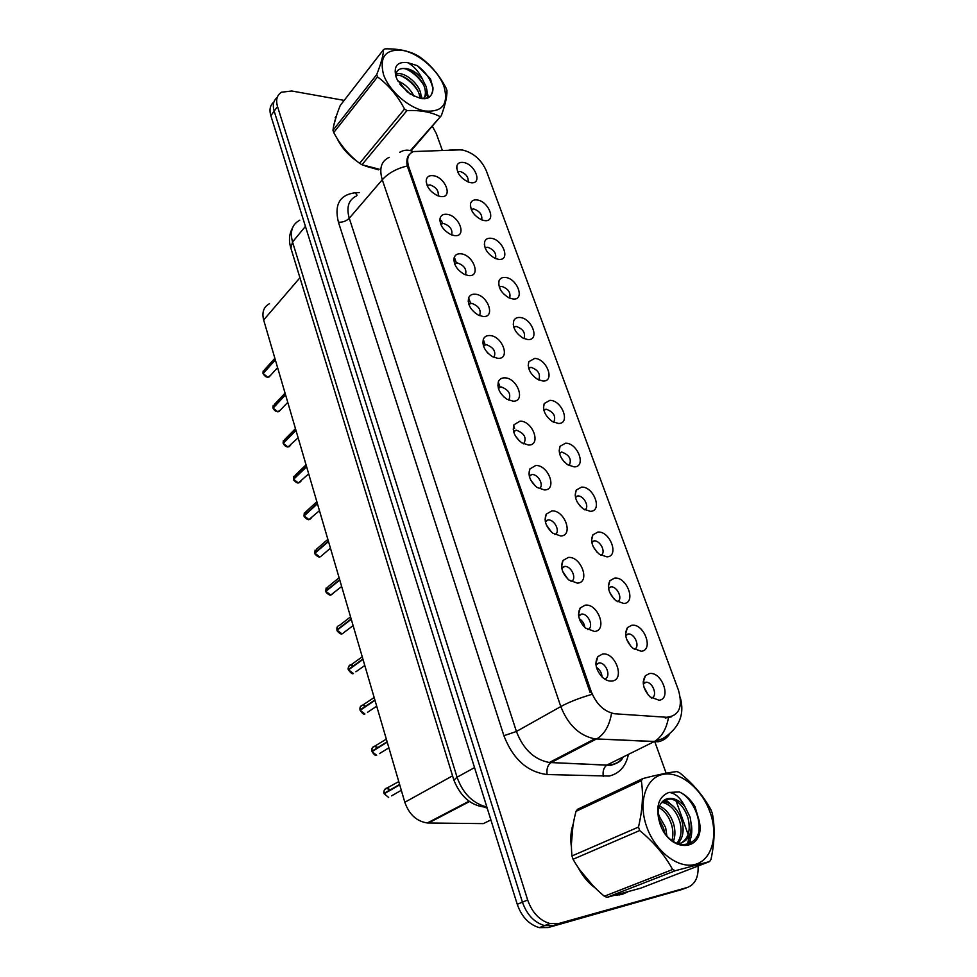 <?xml version="1.0" encoding="UTF-8"?>
<svg xmlns="http://www.w3.org/2000/svg" width="977" height="977" viewBox="0 0 977 977"><rect width="100%" height="100%" fill="white"/><g stroke="black" fill="none" stroke-linecap="round" stroke-linejoin="round"><path stroke-width="1.47" d="M454.354 235.579L450.959 234.651C443.204 230.389 439.577 224.918 440.077 218.201C440.993 215.258 443.24 213.963 446.819 214.305C459.398 215.392 467.324 237.521 454.354 235.579M451.643 234.92C452.803 229.705 450.141 225.907 443.643 223.501L440.7 224.16M468.508 275.563L464.454 274.415C456.833 269.921 453.401 264.34 454.146 257.696C455.135 254.838 457.346 253.531 460.802 253.8C473.418 254.618 481.527 277.248 468.508 275.563M465.455 274.83C466.957 269.444 464.331 265.488 457.554 262.984L454.586 263.741M482.992 316.475L478.266 315.07C470.78 310.332 467.543 304.653 468.557 298.058C469.607 295.298 471.781 294.016 475.103 294.199C487.755 294.736 496.047 317.879 482.992 316.475M479.56 315.656C481.429 310.088 478.84 305.996 471.769 303.358L468.813 304.213M497.806 358.327L492.408 356.666C485.068 351.659 482.04 345.882 483.322 339.337C484.433 336.686 486.57 335.429 489.746 335.538C502.434 335.77 510.91 359.451 497.806 358.327M493.971 357.411C496.231 351.683 493.678 347.433 486.314 344.673L483.371 345.614M512.974 401.168L506.916 399.227C499.699 393.951 496.89 388.052 498.465 381.543C499.613 379.027 501.702 377.794 504.718 377.843C517.444 377.757 526.127 401.987 512.974 401.168M508.687 400.143C511.362 394.244 508.87 389.847 501.213 386.953L498.282 387.979M528.496 445.036L521.791 442.801C514.708 437.232 512.107 431.211 513.975 424.726L520.045 421.148C532.807 420.733 541.698 445.549 528.496 445.036M523.745 443.888C526.847 437.83 524.417 433.275 516.454 430.222L513.56 431.321M544.409 489.953L537.057 487.413C530.096 481.539 527.702 475.372 529.9 468.923L535.75 465.504C548.537 464.734 557.635 490.136 544.409 489.953M539.145 488.659C544.555 486.143 538.474 474.053 532.05 474.541L529.204 475.701M560.7 535.982L552.738 533.137C545.874 526.921 543.713 520.607 546.228 514.158L551.822 510.922C564.645 509.799 573.963 535.811 560.7 535.982M554.899 534.517C560.835 532.233 554.728 519.251 548.048 519.923L545.251 521.132M577.395 583.135L568.846 579.984C562.08 573.426 560.126 566.929 562.996 560.493L568.296 557.452C581.144 555.95 590.694 582.61 577.395 583.135M571.032 581.486C577.322 579.52 571.667 565.976 564.755 566.404L561.702 567.649M594.505 631.472L585.394 628.028C578.702 621.079 576.98 614.386 580.204 607.95L585.186 605.154C598.058 603.249 607.841 630.568 594.505 631.472M587.556 629.615C594.199 628.003 588.997 613.874 581.865 614.032L578.579 615.302M612.054 681.042C608.842 681.409 605.63 680.163 602.418 677.305C595.775 669.941 594.272 663.041 597.887 656.605L602.491 654.053C615.388 651.732 625.427 679.736 612.054 681.042M604.494 678.942C611.455 677.696 606.754 662.992 599.402 662.87L595.897 664.14M440.517 196.487L437.769 195.766C429.88 191.736 426.07 186.338 426.326 179.573C427.181 176.556 429.453 175.262 433.153 175.677C445.683 177.032 453.438 198.673 440.517 196.487M438.123 195.888C438.966 190.857 436.267 187.193 430.051 184.885L427.12 185.447M484.445 220.582L481.673 219.862C473.747 215.648 470.059 210.153 470.621 203.375C471.537 200.737 473.637 199.589 476.935 199.943C488.976 201.103 496.878 222.573 484.445 220.582M481.698 219.862C482.467 214.83 479.817 211.191 473.747 208.944L471.207 209.371M498.575 259.357L495.205 258.441C487.376 253.996 483.859 248.414 484.665 241.685C485.63 239.121 487.706 237.973 490.881 238.254C502.96 239.157 511.044 261.103 498.575 259.357M495.51 258.575C496.585 253.361 493.959 249.587 487.621 247.242L485.068 247.755M513.01 298.999L509.041 297.887C501.323 293.198 497.977 287.507 499.039 280.826C500.053 278.347 502.093 277.212 505.146 277.431C517.26 278.066 525.516 300.489 513.01 298.999M509.615 298.132C510.995 292.746 508.406 288.838 501.812 286.395L499.259 286.982M527.763 339.544L523.196 338.213C515.587 333.267 512.437 327.466 513.743 320.822C514.818 318.441 516.809 317.33 519.727 317.476C531.867 317.83 540.318 340.765 527.763 339.544M524.014 338.592C525.736 333.035 523.171 328.98 516.308 326.428L513.768 327.075M542.87 381.018L537.692 379.442C530.181 374.24 527.226 368.317 528.813 361.71L534.651 358.437C546.815 358.498 555.449 381.958 542.87 381.018M538.718 379.955C540.806 374.228 538.278 370.027 531.146 367.364L528.618 368.085M558.319 423.444L552.555 421.637C545.142 416.141 542.369 410.096 544.25 403.513L549.904 400.35C562.105 400.094 570.934 424.103 558.319 423.444M553.751 422.284C556.206 416.385 553.727 412.038 546.314 409.241L543.835 410.022M574.134 466.872L567.771 464.808C560.468 459.019 557.891 452.839 560.077 446.269L565.524 443.228C577.737 442.654 586.786 467.214 574.134 466.872M569.115 465.577C571.96 459.52 569.542 455.026 561.836 452.095L559.406 452.925M590.316 511.337L583.391 509.017C576.161 502.899 573.804 496.56 576.283 490.027L581.51 487.132C593.747 486.216 603.004 511.35 590.316 511.337M584.832 509.896C589.949 507.295 583.855 495.4 577.725 495.95L575.355 496.817M606.9 556.866L599.414 554.277C592.27 547.828 590.108 541.331 592.917 534.798L597.875 532.074C610.136 530.804 619.613 556.548 606.9 556.866M600.916 555.254C606.424 552.897 600.501 540.33 594.163 540.855L591.696 541.746M623.876 603.493L615.864 600.66C608.781 593.833 606.815 587.165 609.966 580.643L614.631 578.103C626.904 576.467 636.613 602.821 623.876 603.493M617.379 601.71C623.216 599.622 617.672 586.518 611.113 586.823L608.451 587.739M641.278 651.28L632.754 648.178C625.732 640.973 623.961 634.11 627.466 627.588L631.801 625.256C644.099 623.228 654.04 650.23 641.278 651.28M634.244 649.29C640.387 647.495 635.245 633.853 628.48 633.926L625.634 634.842M659.109 700.253L650.096 696.906C643.11 689.286 641.559 682.215 645.418 675.693L649.4 673.58C661.698 671.15 671.895 698.824 659.109 700.253M651.512 698.03C657.948 696.552 653.222 682.361 646.273 682.19L643.245 683.082M470.633 182.65L468.447 182.101C460.423 178.107 456.577 172.697 456.882 165.882C457.749 163.171 459.886 162.023 463.281 162.451C475.286 163.867 483.029 184.873 470.633 182.65M468.154 181.991C468.655 177.13 465.992 173.625 460.179 171.464L457.651 171.818M459.898 149.86L462.768 150.079C473.454 152.827 481.282 159.691 486.277 170.682L678.49 690.275C683.07 706.908 679.149 715.909 666.705 717.277L614.68 713.772C604.189 711.671 596.397 704.319 591.28 691.692L408.728 166.835C406.371 159.104 407.922 154.012 413.393 151.557L459.898 149.86M490.869 819.898L483.383 823.623L427.352 822.976C416.642 821.364 409.131 814.452 404.82 802.264L263.656 319.992C261.738 312.237 263.68 306.815 269.493 303.713M643.928 687.063L648.484 695.306M626.513 638.995L630.971 646.493M609.575 592.135L613.837 598.816M593.112 546.448L597.045 552.2M577.151 501.909L580.533 506.587M561.714 458.567L564.254 461.877M596.41 667.291C599.866 669.587 601.722 672.799 602.003 676.914M579.276 618.661C582.5 620.761 584.344 623.717 584.832 627.515M562.605 571.252L568.016 579.288M548.048 519.923L545.386 521.84M546.412 525.015L551.565 532.172M530.682 479.939L535.42 486.131M515.429 435.998L519.556 441.091M500.688 393.206L503.9 396.967M486.705 351.805L488.182 353.454M644.722 682.471L643.257 681.555M336.784 114.749L333.78 125.361M337.102 138.404C341.486 147.478 348.252 155.209 357.374 161.559M365.093 165.968L378.612 169.827M336.381 115.933L335.673 116.519M573.377 823.44C570.824 830.487 570.177 838.425 571.435 847.242M577.81 867.002C582.365 875.832 588.227 882.878 595.384 888.117M615.302 895.286L621.97 894.431L627.955 891.854M344.16 100.387L291.744 90.995L281.51 92.217C276.943 95.062 275.612 99.837 277.517 106.542L274.171 111.134C272.412 105.015 273.426 100.448 277.212 97.444C273.426 100.448 272.412 105.015 274.171 111.134L522.426 902.162C526.896 914.741 534.285 922.557 544.604 925.598L553.58 925.5L683.631 888.85M591.28 691.692L590.071 692.375L407.299 165.968C406.347 161.217 406.908 157.529 408.972 154.916M671.248 716.898L665.325 717.973M277.517 106.542L527.665 900C532.16 912.628 539.573 920.481 549.917 923.546L558.917 923.448L687.063 887.568C694.952 884.686 698.628 877.493 698.079 866.013M691.179 842.943L690.165 840.122M689.689 838.791L688.919 836.642M688.138 834.492L676.121 801.03M666.131 773.21L654.7 741.433M442.3 150.263L436.292 133.531L432.286 126.155M621.812 894.48L623.741 893.357M273.89 102.035C270.116 105.04 269.102 109.595 270.849 115.701L517.248 904.299C521.681 916.841 529.033 924.621 539.328 927.637L548.28 927.527L681.604 889.607L553.58 925.5L544.604 925.598C534.285 922.557 526.896 914.741 522.426 902.162L274.171 111.134L270.849 115.701M274.879 358.303L264.315 370.014L263.277 373.287M263.106 373.58L275.355 359.939M263.167 371.065L262.972 373.226L275.258 359.609M285.064 393.145L274.415 404.429L273.267 407.861M273.071 408.166L285.577 394.855M272.949 407.763L285.479 394.525M295.457 428.647L284.71 439.503L283.452 443.094M283.208 443.338L287.983 447.026C285.834 446.77 284.246 445.549 283.196 443.375L295.994 430.454M283.11 443.008L295.897 430.112M306.057 464.832L295.213 475.249L293.845 479.011M293.589 479.328L306.619 466.75M293.466 478.925L306.509 466.408M368.06 166.957L378.856 169.534M335.99 116.776L335.184 117.545M336.283 116.239L334.158 123.652M338.555 140.688C342.414 147.771 347.812 154 354.761 159.373M619.613 894.956L621.47 894.102M617.452 894.737L625.866 892.441M572.913 826.163L571.411 843.945M579.788 869.921L593.186 885.931M383.485 74.484C389.09 90.922 408.96 108.264 425.154 111.036C442.544 112.282 448.822 104.063 443.961 86.367C438.221 70.491 419.548 53.882 403.477 50.548C385.805 48.496 379.137 56.471 383.485 74.484M410.438 150.592L441.311 115.665C445.341 104.6 447.222 96.186 446.941 90.421L446.123 88.186C439.491 75.314 430.833 64.995 420.122 57.228L417.79 55.713C409.119 50.889 398.237 48.606 385.17 48.85L383.57 49.558L340.277 105.406C336.039 115.921 333.609 124.226 332.986 130.32L376.719 74.594L377.525 76.902L333.731 132.567C340.423 145.121 349.058 155.38 359.609 163.318L361.966 164.747L379.149 169.192M359.609 163.318L404.539 109.045C397.651 95.807 388.638 85.097 377.525 76.902M404.539 109.045L406.969 110.572L361.966 164.747M439.797 116.471C431.126 112.025 420.183 110.059 406.969 110.572M332.986 130.32L333.731 132.567M414.065 96.308C410.267 88.944 404.893 83.875 397.957 81.091M410.816 94.476L399.947 84.217M421.282 98.628L420.696 93.169C417.875 81.836 402.805 71.003 396.149 74.069M419.951 98.445L419.341 94.793C416.715 84.242 403.208 73.8 396.1 75.4M423.041 98.701C426.558 96.198 427.596 92.168 426.143 86.599L422.027 78.368C414.443 70.259 407.201 67.12 400.314 68.976L400.045 69.086C397.077 70.185 395.783 72.603 396.173 76.34M423.505 98.689C425.508 96.137 425.923 92.656 424.775 88.248C421.954 76.951 406.994 66.106 400.314 68.976M396.064 76.951L397.26 79.772L407.214 91.899C423.578 102.194 432.164 100.802 432.982 87.686L430.478 78.807L417.216 65.606L407.421 62.565C397.126 61.588 393.352 66.387 396.064 76.951M420.061 98.469C428.805 99.3 433.116 95.709 432.982 87.686M407.421 62.565C413.442 65.703 418.315 70.979 422.027 78.368M441.311 115.665L411.085 150.788M376.719 74.594C381.067 63.529 383.35 55.188 383.57 49.558M410.193 94.073L400.558 85.036M417.863 90.934C413.65 84.352 408.154 79.357 401.4 75.937M427.633 97.81L426.741 92.033M423.456 84.706C419.133 77.842 413.466 72.664 406.456 69.172M433.006 89.298C431.407 80.126 426.143 72.225 417.216 65.606M422.247 98.689L421.136 95.245M398.164 73.641L396.296 73.214M428.305 97.48L426.631 88.895M646.603 826.505C655.078 851.248 678.307 869.212 695.16 864.413C712.16 859.98 718.608 835.066 709.852 811.631C701.327 788.121 679.736 770.853 662.907 774.407C645.956 777.607 637.871 801.824 646.603 826.505M638.469 827.067C642.536 809.945 643.489 794.484 641.315 780.684L642.829 778.584L577.541 809.286L575.99 811.337C571.899 827.116 570.556 841.991 571.972 855.962L638.469 827.067L639.679 830.535L573.059 859.271C580.594 872.73 591.024 885.052 604.348 896.239L606.986 897.35L640.924 888.105L709.62 861.555L675.351 870.715L606.986 897.35M604.348 896.239L672.628 869.518C664.873 855.278 653.894 842.284 639.679 830.535M672.628 869.518L675.351 870.715M709.62 861.555L711.012 859.308C714.651 842.308 715.079 826.994 712.294 813.34L711.085 810.043C703.684 796.194 693.206 783.774 679.626 772.783L677.024 771.561C668.927 772.416 657.521 774.761 642.829 778.584M571.972 855.962L573.059 859.271M666.839 835.677L665.606 827.446L658.107 814.232M664.543 832.734L663.615 828.288L658.437 817.773M673.373 841.417C675.339 836.3 675.425 830.499 673.654 824.026C670.772 815.062 666.045 809.078 659.475 806.049M671.968 840.44C673.3 835.762 673.19 830.584 671.639 824.881C669.05 816.711 664.812 810.959 658.913 807.613M677.843 843.688C683.082 837.936 684.401 830.218 681.812 820.558C678.343 810.251 672.823 803.973 665.264 801.738L662.553 801.47M676.914 843.31C681.213 837.533 682.154 830.23 679.76 821.425C676.304 811.142 670.796 804.877 663.236 802.63L661.698 802.398M678.233 843.835C689.359 841.16 693.304 832.233 690.055 817.053L684.828 806.428C681.018 802.019 676.89 799.381 672.432 798.539C667.779 797.83 664.055 799.32 661.246 802.996L661.002 803.363C658.266 807.271 657.472 812.449 658.62 818.873M679.1 844.116C688.15 839.841 691.118 831.109 687.979 817.932C684.486 807.588 678.954 801.274 671.382 799.015L665.459 799.406M659.841 823.391C670.149 855.193 706.774 851.321 699.031 820.192L694.977 806.611C690.69 799.565 685.475 794.68 679.357 791.956L668.927 792.432C658.327 796.695 655.298 807.014 659.841 823.391M663.371 830.938C677.134 854.435 703.977 845.105 699.031 820.192M668.927 792.432C675.095 792.994 680.395 797.659 684.828 806.428M641.315 780.684L575.99 811.337M668.879 803.094L664.47 799.955M687.271 844.519L690.727 831.879M698.897 830.694C700.656 815.88 691.069 797.147 679.357 791.956M659.39 815.624L658.107 813.975M674.496 807.478L665.374 799.455M688.211 844.275C691.508 838.51 692.534 831.708 691.289 823.867M316.853 501.726L305.935 511.704L304.433 515.612M304.14 515.954L317.452 503.766M304.018 515.551L317.342 503.411M327.869 539.353L316.866 548.866L315.229 552.945M314.887 553.238L319.772 556.939C318.905 557.843 314.105 553.922 314.875 553.275L328.504 541.514M314.789 552.884L328.394 541.148M339.104 577.725L328.028 586.762L326.257 591.012M325.878 591.378L339.776 580.02M325.768 590.975L339.666 579.654M350.56 616.866L339.41 625.427C337.37 625.939 336.552 627.405 336.967 629.823L337.517 629.847M337.065 630.189L342.035 633.89C341.156 635.062 336.259 630.666 337.053 630.214L351.28 619.32M336.967 629.823L351.17 618.942M353.747 665.606L350.999 664.873C348.838 665.361 347.971 666.888 348.386 669.453L349.009 669.465M348.496 669.831L353.442 673.532C352.392 674.301 350.743 673.068 348.471 669.856L363.017 659.426M348.386 669.453L362.907 659.048M365.74 706.09L362.65 705.15C360.476 705.699 359.609 707.275 360.049 709.9L360.757 709.888M360.159 710.291L364.934 714.016C363.847 714.676 362.247 713.454 360.134 710.316L374.997 700.362M374.167 697.541L362.65 705.15C360.574 706.041 359.695 707.629 360.024 709.925L374.887 699.972M377.977 747.442L374.545 746.257C372.359 746.855 371.492 748.504 371.944 751.191L372.774 751.142M372.066 751.582L376.67 755.319C375.559 755.893 374.008 754.659 372.042 751.606L387.234 742.166M386.342 739.125L374.533 746.269C372.555 746.978 371.687 748.626 371.919 751.215L387.112 741.763M390.47 789.685L386.684 788.231C384.498 788.891 383.631 790.588 384.095 793.336L385.072 793.239M384.217 793.739L388.663 797.488L384.193 793.764L399.727 784.849M384.095 793.336L399.605 784.446M408.728 166.835L407.824 167.861M299.939 277.761L263.656 319.992M452.546 775.848L404.82 802.264M469.632 801.519L428.451 823.025M628.406 754.427C625.842 766.371 619.406 773.576 609.123 776.056L547.12 774.541C527.397 772.05 512.986 759.105 503.9 735.705L338.433 222.219C334.122 204.572 339.727 194.753 355.237 192.774L359.328 192.579M668.451 717.741C666.399 729.013 661.747 736.927 654.492 741.47L607.169 764.918L611.834 764.588C616.682 763.599 620.554 761.022 623.46 756.87M449.261 150.104L459.031 149.884M669.563 734.216C666.729 738.319 662.907 740.835 658.107 741.775L594.798 738.856C579.422 735.73 568.089 724.958 560.798 706.566L382.276 179.756C388.296 173.124 396.638 168.532 407.299 165.968M591.012 694.635C578.921 698.201 568.846 702.17 560.798 706.566L516.43 731.468C523.269 749.298 534.248 759.642 549.355 762.5L606.9 765.064C603.737 767.421 602.528 771.232 603.298 776.507M611.407 714.138C609.269 725.642 604.653 733.739 597.558 738.392L550.735 762.768C547.633 765.199 546.424 769.119 547.12 774.541M399.715 152.327C404.075 149.689 408.569 149.457 413.198 151.63M356.471 195.95C348.557 199.796 346.163 207.234 349.265 218.237L382.276 179.756C378.954 168.52 381.262 161.046 389.212 157.321M687.063 887.568L681.604 889.607M527.665 900L517.248 904.299M558.917 923.448L548.28 927.527M338.433 222.219C342.768 222.402 346.383 221.083 349.265 218.237L516.43 731.468L503.9 735.705M355.237 192.774L357.093 195.205M514.61 428.414L513.621 425.618M500.053 387.051L498.282 382.007M483.554 346.2L485.142 344.747L483.297 339.41M470.621 303.395L468.655 297.802M456.406 262.984L454.342 257.134M442.508 223.477L441.506 220.643M299.805 220.204C292.172 224.234 289.754 231.5 292.538 241.991L305.435 226.383M290.865 248.146L292.538 241.991L457.053 777.216L474.541 767.604M453.878 780.183L457.053 777.216C462.878 793.495 472.807 803.424 486.851 807.014M487.205 808.174L484.299 807.063M263.082 373.519L267.783 377.195L270.409 375.522M270.067 375.889L269.298 376.731M273.047 408.093L277.786 411.781L280.399 410.071M280.057 410.425L279.153 411.378M298.132 437.757L287.971 447.039L290.584 445.292M290.242 445.622L289.192 446.672M293.564 479.267L298.376 482.956L300.953 481.197M300.623 481.514L299.426 482.65M304.128 515.893L308.976 519.593L311.529 517.81M311.199 518.103L309.856 519.312M330.458 548.195L322.3 555.156M321.97 555.437L320.48 556.707M325.866 591.329L330.8 595.03L333.279 593.247M332.949 593.515L331.313 594.834M353.112 625.585L344.478 632.119M344.136 632.375L342.353 633.731M364.787 665.484L355.897 671.785M348.423 669.428C348.056 666.986 348.899 665.532 350.963 665.068L353.552 665.74M376.707 706.212L367.535 712.294M360.086 709.876C359.695 707.372 360.537 705.87 362.614 705.345L365.545 706.224M388.883 747.82L379.406 753.633M371.981 751.166C371.578 748.602 372.42 747.026 374.509 746.465L377.781 747.564M401.327 790.308L391.521 795.864M384.132 793.312C383.705 790.686 384.547 789.05 386.636 788.427L390.263 789.795M439.906 221.034L440.077 218.201M453.902 260.847L454.146 257.696M468.239 301.575L468.557 298.058M482.894 343.245L483.322 339.337M497.891 385.866L498.465 381.543M513.255 429.489L513.975 424.726M528.984 474.138L529.9 468.923M545.093 519.837L546.228 514.158M561.604 566.623L562.996 560.493M578.518 614.533L580.204 607.95M595.872 663.603L597.887 656.605M426.204 182.088L426.326 179.573M470.389 206.098L470.621 203.375M484.36 244.69L484.665 241.685M498.649 284.136L499.039 280.826M513.267 324.474L513.743 320.822M528.203 365.703L528.813 361.71M543.493 407.885L544.25 403.513M559.149 451.02L560.077 446.269M575.16 495.156L576.283 490.027M591.561 540.318L592.917 534.798M608.366 586.53L609.966 580.643M625.585 633.829L627.466 627.588M643.232 682.264L645.418 675.693M456.711 168.325L456.882 165.882M440.859 224.551L441.726 223.635M454.769 264.205L455.856 263.094M468.997 304.739L470.328 303.456M498.465 388.602L500.309 387.002M513.731 431.993L515.844 430.259M529.363 476.397L531.757 474.553M427.254 185.764L427.914 185.044M485.203 248.109L485.972 247.352M499.406 287.409L500.371 286.481M513.926 327.576L515.111 326.489M528.789 368.634L530.193 367.413M543.981 410.621L545.63 409.278M559.552 453.56L561.421 452.119M575.49 497.488L577.602 495.962M469.094 801.152L427.352 822.976M643.306 683.802L646.273 682.19M625.707 635.563L628.48 633.926M608.549 588.447L611.113 586.823M591.818 542.443L594.163 540.855M595.958 664.861L599.402 662.87M578.665 616.035L581.865 614.032M561.824 568.382L564.755 566.404M622.764 757.212C622.129 760.497 618.123 763.208 610.735 765.345L549.355 762.5L594.798 738.856L654.492 741.47L662.54 738.71C678.917 728.659 684.865 715.017 680.371 697.798M549.917 923.546L539.328 927.637M486.937 807.283C471.806 806.367 460.778 797.269 453.829 780L290.706 247.608C288.618 240.525 289.216 233.943 292.514 227.873M277.602 367.633L269.078 376.963L267.771 377.207C265.976 377.134 264.401 375.913 263.069 373.556M287.763 402.353L278.946 411.586L277.773 411.793C275.819 411.635 274.232 410.413 273.035 408.142M273.169 405.528L272.937 407.812M283.342 440.651L283.098 443.045M308.695 473.845L298.364 482.968C297.594 483.627 293.002 480.366 293.552 479.304M293.723 476.434L293.454 478.962M663.236 802.63L665.264 801.738M671.382 799.015L672.432 798.539M319.467 510.653L308.964 519.593C308.17 520.375 303.383 516.735 304.103 515.929M304.323 512.901L304.006 515.587M315.131 550.088L314.765 552.921M341.669 586.493L330.788 595.03C330.202 596.104 325.231 592.233 325.854 591.366M326.147 588.007L325.744 591M337.395 626.672L336.943 629.847M362.247 656.788L350.999 664.873C349.351 663.957 347.421 669.465 348.362 669.477M398.763 781.576L386.672 788.231C385.317 787.56 382.899 792.774 384.071 793.361"/></g></svg>
